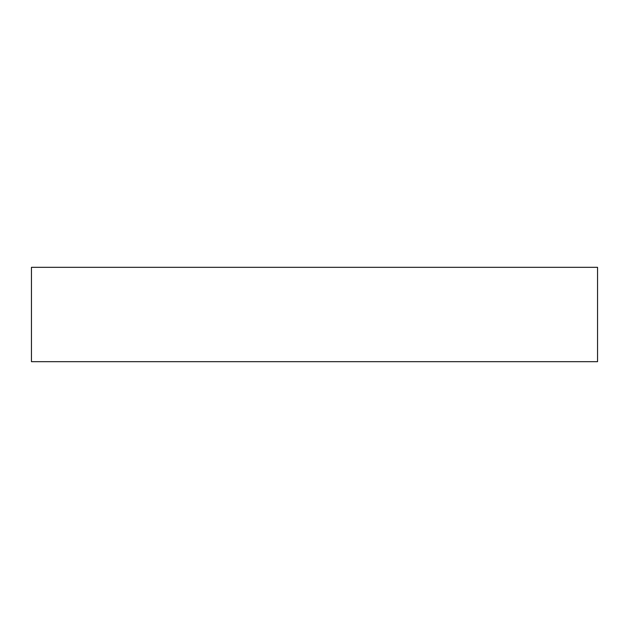 <?xml version="1.0" encoding="UTF-8"?>
<svg xmlns="http://www.w3.org/2000/svg" width="629" height="629" viewBox="0 0 629 629"><rect width="100%" height="100%" fill="white"/><g stroke="black" fill="none" stroke-linecap="round" stroke-linejoin="round"><path stroke-width="0.94" d="M31.45 267.325L597.55 267.325L597.55 361.675L31.45 361.675L31.45 267.325"/></g></svg>
